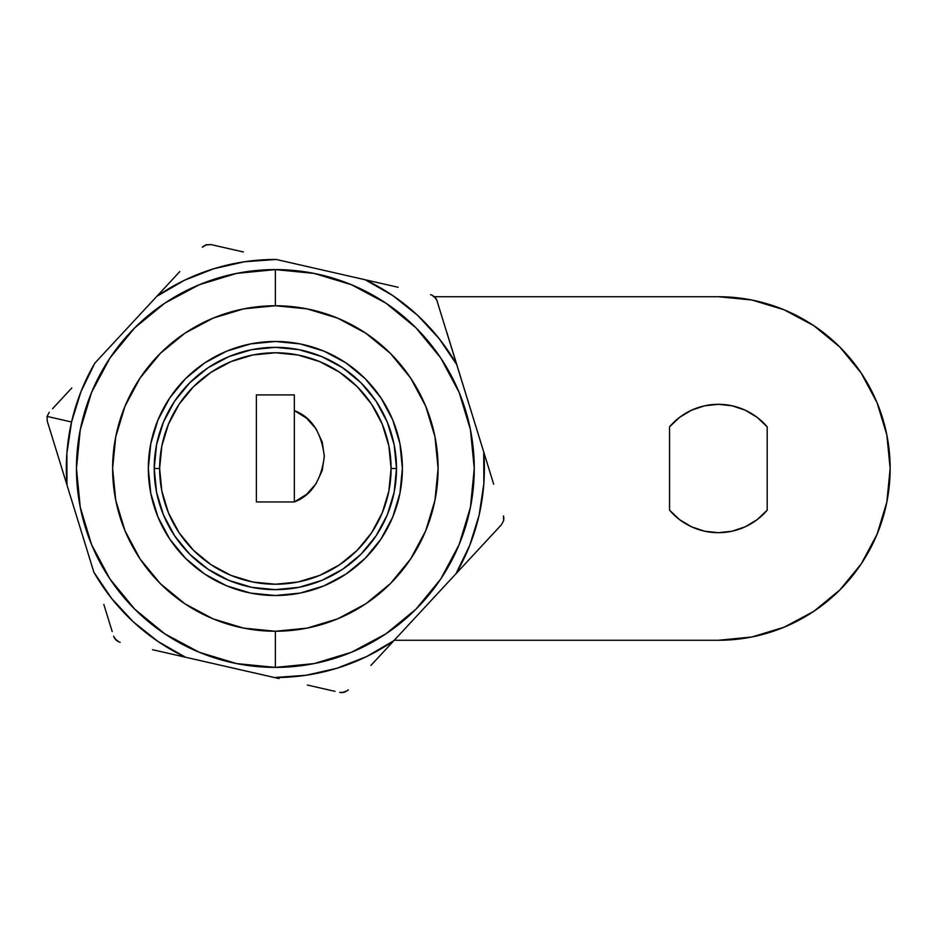 <?xml version="1.0" encoding="UTF-8"?>
<svg xmlns="http://www.w3.org/2000/svg" width="937" height="937" viewBox="0 0 937 937"><rect width="100%" height="100%" fill="white"/><g stroke="black" fill="none" stroke-linecap="round" stroke-linejoin="round"><path stroke-width="1.41" d="M275.361 269.598A198.902 198.902 0 0 1 474.263 468.5A198.902 198.902 0 0 1 275.361 667.402A198.902 198.902 0 0 0 474.263 468.5A198.902 198.902 0 0 0 275.361 269.598L275.361 305.755A162.745 162.745 0 0 1 438.094 468.5A162.745 162.745 0 0 1 275.361 631.245L275.361 667.402L275.361 631.245L307.102 628.118L337.636 618.853L365.77 603.815L390.436 583.575L410.664 558.909L425.703 530.775L434.967 500.253L438.094 468.5L434.967 436.747L425.703 406.225L410.664 378.091L390.436 353.425L365.77 333.185L337.636 318.147L307.102 308.882L275.361 305.755L243.608 308.882L213.074 318.147L184.94 333.185L160.286 353.425L140.046 378.091L125.008 406.225L115.743 436.747L112.616 468.5L115.743 500.253L125.008 530.775L140.046 558.909L160.286 583.575L184.94 603.815L213.074 618.853L243.608 628.118L275.361 631.245A162.745 162.745 0 0 1 112.616 468.5A162.745 162.745 0 0 1 275.361 305.755L275.361 269.598A198.902 198.902 0 0 0 76.447 468.5A198.902 198.902 0 0 0 275.361 667.402A198.902 198.902 0 0 1 76.447 468.5A198.902 198.902 0 0 1 275.361 269.598L314.164 273.417L351.469 284.743L385.857 303.12L416.005 327.856L440.741 357.993L459.118 392.38L470.444 429.696L474.263 468.5L470.444 507.304L459.118 544.62L440.741 579.007L416.005 609.144L385.857 633.88L351.469 652.257L314.164 663.583L275.361 667.402L236.557 663.583L199.241 652.257L164.853 633.88L134.705 609.144L109.969 579.007L91.592 544.62L80.277 507.304L76.447 468.5L80.277 429.696L91.592 392.38L109.969 357.993L134.705 327.856L164.853 303.12L199.241 284.743L236.557 273.417L275.361 269.598M380.972 539.068L392.72 517.107L380.972 539.068L365.184 558.323L345.929 574.123L323.968 585.859L300.133 593.086L275.361 595.522A127.022 127.022 0 0 1 148.327 468.5A127.022 127.022 0 0 1 275.361 341.478A127.022 127.022 0 0 1 402.383 468.5A127.022 127.022 0 0 1 275.361 595.522L250.577 593.086L226.742 585.859L204.781 574.123L226.742 585.859M436.619 299.582L483.726 451.962A209.033 209.033 0 0 1 455.932 573.795L501.447 524.732L503.637 520.597L501.447 524.732L503.637 520.597L501.447 524.732L455.932 573.795L469.777 545.275L479.147 514.999L483.832 483.656L483.726 451.962L456.834 364.762L439.055 338.526L417.527 315.265L392.72 295.53L365.219 279.776L276.263 259.467L244.639 261.739L213.73 268.755L184.238 280.374L156.842 296.315L94.789 363.205L80.945 391.725L71.563 422.001L47.073 416.403L47.248 421.088L66.984 485.038A209.033 209.033 0 0 1 71.563 422.001L66.878 453.344L66.984 485.038L93.887 572.238L111.655 598.474L133.183 621.735L157.99 641.47L185.491 657.224L274.459 677.533L306.071 675.261L336.98 668.245L366.472 656.626L393.868 640.685L455.932 573.795L370.923 665.422M498.156 528.281L478.877 549.059M279.121 678.587L185.491 657.224A209.033 209.033 0 0 1 93.887 572.238L47.248 421.088L47.073 416.403L49.263 412.268L47.073 416.403L71.563 422.001A209.033 209.033 0 0 1 94.789 363.205L156.842 296.315A209.033 209.033 0 0 1 276.263 259.467L398.143 287.284M483.726 451.962L493.682 484.206M185.491 657.224L152.532 649.704M156.842 296.315L179.799 271.578M335.024 691.354L307.43 685.052M112.194 631.561L103.831 604.47M52.554 408.719L71.833 387.941M66.984 485.038L57.04 452.805M203.423 246.279L206.316 244.756L211.001 244.58L205.625 245.014L202.369 247.251L206.339 244.756L211.001 244.58L243.327 251.959M365.219 279.776A209.033 209.033 0 0 1 456.834 364.762L446.879 332.518M503.86 518.22L503.462 515.912L503.637 520.597L503.86 518.22M393.868 640.685A209.033 209.033 0 0 1 274.459 677.533M347.381 690.651L344.371 692.244L339.709 692.42L342.403 692.619L347.381 690.651M118.976 641.95L116.094 640.147L113.611 636.188L114.794 638.624L118.976 641.95M431.734 295.05L434.616 296.853L437.099 300.812L435.928 298.376L431.734 295.05M113.611 636.188L116.106 640.158L118.87 641.904M119.292 642.068L120.194 642.325M339.709 692.42L344.394 692.244L347.287 690.721M347.627 690.44L348.306 689.796M437.099 300.812L434.604 296.842L431.84 295.096M431.43 294.932L430.528 294.675M203.083 246.56L202.404 247.204M49.263 412.268L47.073 416.415M345.929 362.877L323.968 351.141L345.929 362.877L365.184 378.677L380.972 397.932L392.72 419.893L399.947 443.716L402.383 468.5L399.947 493.284L392.72 517.107M169.738 397.932L158.002 419.893L169.738 397.932L185.538 378.677L204.781 362.877L226.742 351.141L250.577 343.914L275.361 341.478L300.133 343.914L323.968 351.141M204.781 574.123L185.538 558.323L169.738 539.068L158.002 517.107L150.775 493.284L148.327 468.5L150.775 443.716L158.002 419.893M767.192 510.173A64.196 64.196 0 0 1 669.545 510.173L679.618 519.672L691.483 526.793L704.612 531.197L718.374 532.696L732.125 531.197L745.255 526.793L757.119 519.672L767.192 510.173L767.192 426.827L757.119 417.328L745.255 410.207L732.125 405.803L718.374 404.304L704.612 405.803L691.483 410.207L679.618 417.328L669.545 426.827A64.196 64.196 0 0 1 767.192 426.827L767.192 510.173M396.503 468.5A121.154 121.154 0 0 1 275.361 589.654A121.154 121.154 0 0 1 154.207 468.5A121.154 121.154 0 0 0 275.361 589.654A121.154 121.154 0 0 0 396.503 468.5L391.08 468.5A115.731 115.731 0 0 1 275.361 584.231A115.731 115.731 0 0 1 159.63 468.5L154.207 468.5L156.538 444.864L163.425 422.142L174.622 401.188L189.696 382.835L208.049 367.772L228.991 356.575L251.725 349.677L275.361 347.346L298.997 349.677L321.719 356.575L342.661 367.772L361.026 382.835L376.088 401.188L387.286 422.142L394.184 444.864L396.503 468.5L394.184 492.136L387.286 514.858L376.088 535.812L361.026 554.165L342.661 569.227L321.719 580.425L298.997 587.323L275.361 589.654L251.725 587.323L228.991 580.425L208.049 569.227L189.696 554.165L174.622 535.812L163.425 514.858L156.538 492.136L154.207 468.5L159.63 468.5A115.731 115.731 0 0 1 275.361 352.769A115.731 115.731 0 0 1 391.08 468.5L396.503 468.5A121.154 121.154 0 0 0 275.361 347.346A121.154 121.154 0 0 0 154.207 468.5A121.154 121.154 0 0 1 275.361 347.346A121.154 121.154 0 0 1 396.503 468.5M294.347 501.951L256.375 501.951L256.375 394.899L256.375 501.951L294.347 501.951L294.347 410.593L306.586 418.183L316.144 428.959L322.223 442.018L324.307 456.272L322.223 470.526L316.144 483.586L306.586 494.361L294.347 501.951C311.4 495.45 321.391 480.224 324.307 456.272C321.391 432.332 311.4 417.106 294.347 410.593L294.347 394.899L294.347 410.593M308.835 420.198L308.062 419.682M391.08 468.5L388.855 445.918L382.273 424.215L371.579 404.21L357.184 386.665L339.651 372.282L319.646 361.588L297.931 354.994L275.361 352.769L252.779 354.994L231.076 361.588L211.059 372.282L193.526 386.665L179.131 404.21L168.437 424.215L161.855 445.918L159.63 468.5L161.855 491.082L168.437 512.785L179.131 532.79L193.526 550.335L211.059 564.718L231.076 575.412L252.779 582.006L275.361 584.231L297.931 582.006L319.646 575.412L339.651 564.718L357.184 550.335L371.579 532.79L382.273 512.785L388.855 491.082L391.08 468.5M256.375 394.899L294.347 394.899L256.375 394.899M669.545 426.827L669.545 510.173L669.545 426.827M394.243 640.276L718.374 640.276L394.243 640.276M751.884 300.016L784.105 309.796L751.884 300.016L718.374 296.724L434.463 296.724L718.374 296.724A171.776 171.776 0 0 1 890.15 468.5A171.776 171.776 0 0 1 718.374 640.276L751.884 636.984L784.105 627.204L751.884 636.984M784.105 309.796L813.808 325.666L839.833 347.03L861.197 373.067L877.079 402.758L886.847 434.991L890.15 468.5L886.847 502.009L877.079 534.242L861.197 563.933L839.833 589.97L813.808 611.334L784.105 627.204M861.197 373.067L877.079 402.758M886.847 434.991L890.15 468.5L886.847 502.009M691.483 526.793L704.612 531.197L718.374 532.696L732.125 531.197M732.125 405.803L718.374 404.304L704.612 405.803L691.483 410.207"/></g></svg>
